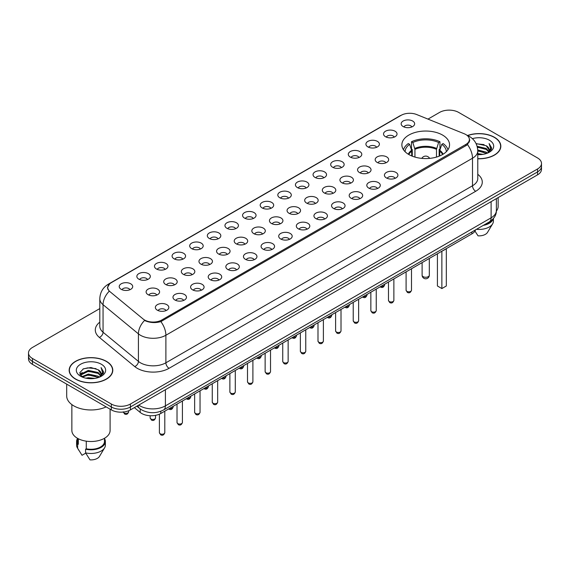 <?xml version="1.0" encoding="UTF-8"?>
<svg xmlns="http://www.w3.org/2000/svg" width="570" height="570" viewBox="0 0 570 570"><rect width="100%" height="100%" fill="white"/><g stroke="black" fill="none" stroke-linecap="round" stroke-linejoin="round"><path stroke-width="0.85" d="M442.569 135.069A23.84 13.766 0 0 0 416.592 132.083A23.84 13.766 0 0 0 401.871 144.801A23.84 13.766 0 0 0 408.854 154.534A23.84 13.766 0 0 0 434.839 157.52A23.84 13.766 0 0 0 449.552 144.801A23.84 13.766 0 0 0 442.569 135.069M385.512 136.722A6.747 3.897 180 0 1 384.173 135.624A6.747 3.897 180 0 1 386.403 130.779A6.747 3.897 180 0 1 395.053 131.214A6.747 3.897 180 0 1 396.392 135.624A6.747 3.897 180 0 1 385.512 136.722M394.233 137.128A4.047 2.337 0 0 0 393.143 135.988A4.047 2.337 0 0 0 389.153 135.396A4.047 2.337 0 0 0 386.332 137.128M367.892 146.896A6.747 3.897 180 0 1 366.553 145.792A6.747 3.897 180 0 1 368.783 140.954A6.747 3.897 180 0 1 377.433 141.388A6.747 3.897 180 0 1 378.772 145.792A6.747 3.897 180 0 1 367.892 146.896M376.606 147.302A4.047 2.337 0 0 0 375.523 146.162A4.047 2.337 0 0 0 371.533 145.571A4.047 2.337 0 0 0 368.712 147.302M350.265 157.071A6.747 3.897 180 0 1 348.926 155.966A6.747 3.897 180 0 1 351.163 151.128A6.747 3.897 180 0 1 359.812 151.563A6.747 3.897 180 0 1 361.152 155.966A6.747 3.897 180 0 1 350.265 157.071M358.986 157.477A4.047 2.337 0 0 0 357.903 156.337A4.047 2.337 0 0 0 353.913 155.745A4.047 2.337 0 0 0 351.091 157.477M332.645 167.245A6.747 3.897 180 0 1 331.305 166.141A6.747 3.897 180 0 1 333.543 161.303A6.747 3.897 180 0 1 342.192 161.738A6.747 3.897 180 0 1 343.525 166.141A6.747 3.897 180 0 1 332.645 167.245M341.366 167.644A4.047 2.337 0 0 0 340.283 166.511A4.047 2.337 0 0 0 336.293 165.92A4.047 2.337 0 0 0 333.471 167.644M315.025 177.42A6.747 3.897 180 0 1 313.685 176.315A6.747 3.897 180 0 1 315.923 171.47A6.747 3.897 180 0 1 324.565 171.905A6.747 3.897 180 0 1 325.905 176.315A6.747 3.897 180 0 1 315.025 177.42M323.746 177.819A4.047 2.337 0 0 0 322.663 176.686A4.047 2.337 0 0 0 318.673 176.087A4.047 2.337 0 0 0 315.844 177.819M297.405 187.587A6.747 3.897 180 0 1 296.065 186.49A6.747 3.897 180 0 1 298.302 181.645A6.747 3.897 180 0 1 306.945 182.079A6.747 3.897 180 0 1 308.285 186.49A6.747 3.897 180 0 1 297.405 187.587M306.126 187.993A4.047 2.337 0 0 0 305.036 186.853A4.047 2.337 0 0 0 301.053 186.262A4.047 2.337 0 0 0 298.224 187.993M279.785 197.762A6.747 3.897 180 0 1 278.445 196.664A6.747 3.897 180 0 1 280.682 191.819A6.747 3.897 180 0 1 289.325 192.254A6.747 3.897 180 0 1 290.664 196.664A6.747 3.897 180 0 1 279.785 197.762M288.506 198.168A4.047 2.337 0 0 0 287.415 197.028A4.047 2.337 0 0 0 283.433 196.436A4.047 2.337 0 0 0 280.604 198.168M262.164 207.936A6.747 3.897 180 0 1 260.825 206.839A6.747 3.897 180 0 1 263.055 201.994A6.747 3.897 180 0 1 271.705 202.428A6.747 3.897 180 0 1 273.044 206.839A6.747 3.897 180 0 1 262.164 207.936M270.885 208.342A4.047 2.337 0 0 0 269.795 207.202A4.047 2.337 0 0 0 265.805 206.611A4.047 2.337 0 0 0 262.984 208.342M244.544 218.111A6.747 3.897 180 0 1 243.205 217.006A6.747 3.897 180 0 1 245.435 212.168A6.747 3.897 180 0 1 254.085 212.603A6.747 3.897 180 0 1 255.424 217.006A6.747 3.897 180 0 1 244.544 218.111M253.265 218.517A4.047 2.337 0 0 0 252.175 217.377A4.047 2.337 0 0 0 248.185 216.785A4.047 2.337 0 0 0 245.364 218.517M226.917 228.285A6.747 3.897 180 0 1 225.585 227.181A6.747 3.897 180 0 1 227.815 222.343A6.747 3.897 180 0 1 236.465 222.777A6.747 3.897 180 0 1 237.804 227.181A6.747 3.897 180 0 1 226.917 228.285M235.638 228.691A4.047 2.337 0 0 0 234.555 227.551A4.047 2.337 0 0 0 230.565 226.96A4.047 2.337 0 0 0 227.743 228.691M209.297 238.46A6.747 3.897 180 0 1 207.957 237.355A6.747 3.897 180 0 1 210.195 232.517A6.747 3.897 180 0 1 218.844 232.952A6.747 3.897 180 0 1 220.184 237.355A6.747 3.897 180 0 1 209.297 238.46M218.018 238.859A4.047 2.337 0 0 0 216.935 237.726A4.047 2.337 0 0 0 212.945 237.127A4.047 2.337 0 0 0 210.123 238.859M191.677 248.634A6.747 3.897 180 0 1 190.337 247.53A6.747 3.897 180 0 1 192.575 242.685A6.747 3.897 180 0 1 201.217 243.119A6.747 3.897 180 0 1 202.557 247.53A6.747 3.897 180 0 1 191.677 248.634M200.398 249.033A4.047 2.337 0 0 0 199.315 247.893A4.047 2.337 0 0 0 195.325 247.302A4.047 2.337 0 0 0 192.503 249.033M174.057 258.801A6.747 3.897 180 0 1 172.717 257.704A6.747 3.897 180 0 1 174.954 252.859A6.747 3.897 180 0 1 183.597 253.294A6.747 3.897 180 0 1 184.936 257.704A6.747 3.897 180 0 1 174.057 258.801M182.778 259.208A4.047 2.337 0 0 0 181.688 258.067A4.047 2.337 0 0 0 177.705 257.476A4.047 2.337 0 0 0 174.876 259.208M156.436 268.976A6.747 3.897 180 0 1 155.097 267.879A6.747 3.897 180 0 1 157.334 263.034A6.747 3.897 180 0 1 165.977 263.468A6.747 3.897 180 0 1 167.316 267.879A6.747 3.897 180 0 1 156.436 268.976M165.158 269.382A4.047 2.337 0 0 0 164.067 268.242A4.047 2.337 0 0 0 160.085 267.651A4.047 2.337 0 0 0 157.256 269.382M138.816 279.15A6.747 3.897 180 0 1 137.477 278.046A6.747 3.897 180 0 1 139.714 273.208A6.747 3.897 180 0 1 148.357 273.643A6.747 3.897 180 0 1 149.696 278.046A6.747 3.897 180 0 1 138.816 279.15M147.537 279.557A4.047 2.337 0 0 0 146.447 278.416A4.047 2.337 0 0 0 142.457 277.825A4.047 2.337 0 0 0 139.636 279.557M121.196 289.325A6.747 3.897 180 0 1 119.857 288.221A6.747 3.897 180 0 1 122.087 283.383A6.747 3.897 180 0 1 130.737 283.817A6.747 3.897 180 0 1 132.076 288.221A6.747 3.897 180 0 1 121.196 289.325M129.917 289.731A4.047 2.337 0 0 0 128.827 288.591A4.047 2.337 0 0 0 124.837 288A4.047 2.337 0 0 0 122.016 289.731M403.132 126.547A6.747 3.897 180 0 1 401.793 125.45A6.747 3.897 180 0 1 404.03 120.605A6.747 3.897 180 0 1 412.673 121.04A6.747 3.897 180 0 1 414.012 125.45A6.747 3.897 180 0 1 403.132 126.547M411.853 126.953A4.047 2.337 0 0 0 410.763 125.813A4.047 2.337 0 0 0 406.773 125.222A4.047 2.337 0 0 0 403.952 126.953M377.148 162.414A6.747 3.897 180 0 1 375.808 161.31A6.747 3.897 180 0 1 378.038 156.472A6.747 3.897 180 0 1 386.688 156.907A6.747 3.897 180 0 1 388.028 161.31A6.747 3.897 180 0 1 377.148 162.414M385.869 162.821A4.047 2.337 0 0 0 384.779 161.68A4.047 2.337 0 0 0 380.789 161.089A4.047 2.337 0 0 0 377.967 162.821M359.52 172.589A6.747 3.897 180 0 1 358.188 171.484A6.747 3.897 180 0 1 360.418 166.647A6.747 3.897 180 0 1 369.068 167.081A6.747 3.897 180 0 1 370.407 171.484A6.747 3.897 180 0 1 359.52 172.589M368.241 172.988A4.047 2.337 0 0 0 367.158 171.855A4.047 2.337 0 0 0 363.168 171.264A4.047 2.337 0 0 0 360.347 172.988M341.9 182.763A6.747 3.897 180 0 1 340.561 181.659A6.747 3.897 180 0 1 342.798 176.814A6.747 3.897 180 0 1 351.448 177.249A6.747 3.897 180 0 1 352.787 181.659A6.747 3.897 180 0 1 341.9 182.763M350.621 183.162A4.047 2.337 0 0 0 349.538 182.029A4.047 2.337 0 0 0 345.548 181.431A4.047 2.337 0 0 0 342.727 183.162M324.28 192.931A6.747 3.897 180 0 1 322.941 191.834A6.747 3.897 180 0 1 325.178 186.989A6.747 3.897 180 0 1 333.82 187.423A6.747 3.897 180 0 1 335.16 191.834A6.747 3.897 180 0 1 324.28 192.931M333.001 193.337A4.047 2.337 0 0 0 331.918 192.197A4.047 2.337 0 0 0 327.928 191.606A4.047 2.337 0 0 0 325.107 193.337M306.66 203.105A6.747 3.897 180 0 1 305.32 202.008A6.747 3.897 180 0 1 307.558 197.163A6.747 3.897 180 0 1 316.2 197.598A6.747 3.897 180 0 1 317.54 202.008A6.747 3.897 180 0 1 306.66 203.105M315.381 203.511A4.047 2.337 0 0 0 314.291 202.371A4.047 2.337 0 0 0 310.308 201.78A4.047 2.337 0 0 0 307.479 203.511M289.04 213.28A6.747 3.897 180 0 1 287.7 212.183A6.747 3.897 180 0 1 289.938 207.338A6.747 3.897 180 0 1 298.58 207.772A6.747 3.897 180 0 1 299.92 212.183A6.747 3.897 180 0 1 289.04 213.28M297.761 213.686A4.047 2.337 0 0 0 296.671 212.546A4.047 2.337 0 0 0 292.688 211.955A4.047 2.337 0 0 0 289.859 213.686M271.42 223.454A6.747 3.897 180 0 1 270.08 222.35A6.747 3.897 180 0 1 272.317 217.512A6.747 3.897 180 0 1 280.96 217.947A6.747 3.897 180 0 1 282.3 222.35A6.747 3.897 180 0 1 271.42 223.454M280.141 223.86A4.047 2.337 0 0 0 279.051 222.72A4.047 2.337 0 0 0 275.061 222.129A4.047 2.337 0 0 0 272.239 223.86M253.8 233.629A6.747 3.897 180 0 1 252.46 232.524A6.747 3.897 180 0 1 254.69 227.686A6.747 3.897 180 0 1 263.34 228.121A6.747 3.897 180 0 1 264.68 232.524A6.747 3.897 180 0 1 253.8 233.629M262.521 234.035A4.047 2.337 0 0 0 261.43 232.895A4.047 2.337 0 0 0 257.44 232.304A4.047 2.337 0 0 0 254.619 234.035M236.18 243.803A6.747 3.897 180 0 1 234.84 242.699A6.747 3.897 180 0 1 237.07 237.861A6.747 3.897 180 0 1 245.72 238.296A6.747 3.897 180 0 1 247.059 242.699A6.747 3.897 180 0 1 236.18 243.803M244.893 244.202A4.047 2.337 0 0 0 243.81 243.069A4.047 2.337 0 0 0 239.82 242.471A4.047 2.337 0 0 0 236.999 244.202M218.552 253.978A6.747 3.897 180 0 1 217.213 252.873A6.747 3.897 180 0 1 219.45 248.028A6.747 3.897 180 0 1 228.1 248.463A6.747 3.897 180 0 1 229.439 252.873A6.747 3.897 180 0 1 218.552 253.978M227.273 254.377A4.047 2.337 0 0 0 226.19 253.237A4.047 2.337 0 0 0 222.2 252.645A4.047 2.337 0 0 0 219.379 254.377M200.932 264.145A6.747 3.897 180 0 1 199.593 263.048A6.747 3.897 180 0 1 201.83 258.203A6.747 3.897 180 0 1 210.48 258.637A6.747 3.897 180 0 1 211.812 263.048A6.747 3.897 180 0 1 200.932 264.145M209.653 264.551A4.047 2.337 0 0 0 208.57 263.411A4.047 2.337 0 0 0 204.58 262.82A4.047 2.337 0 0 0 201.759 264.551M183.312 274.32A6.747 3.897 180 0 1 181.972 273.222A6.747 3.897 180 0 1 184.21 268.377A6.747 3.897 180 0 1 192.852 268.812A6.747 3.897 180 0 1 194.192 273.222A6.747 3.897 180 0 1 183.312 274.32M192.033 274.726A4.047 2.337 0 0 0 190.95 273.586A4.047 2.337 0 0 0 186.96 272.994A4.047 2.337 0 0 0 184.131 274.726M165.692 284.494A6.747 3.897 180 0 1 164.352 283.39A6.747 3.897 180 0 1 166.59 278.552A6.747 3.897 180 0 1 175.232 278.987A6.747 3.897 180 0 1 176.572 283.39A6.747 3.897 180 0 1 165.692 284.494M174.413 284.9A4.047 2.337 0 0 0 173.323 283.76A4.047 2.337 0 0 0 169.34 283.169A4.047 2.337 0 0 0 166.511 284.9M148.072 294.669A6.747 3.897 180 0 1 146.732 293.564A6.747 3.897 180 0 1 148.97 288.726A6.747 3.897 180 0 1 157.612 289.161A6.747 3.897 180 0 1 158.952 293.564A6.747 3.897 180 0 1 148.072 294.669M156.793 295.075A4.047 2.337 0 0 0 155.703 293.935A4.047 2.337 0 0 0 151.72 293.343A4.047 2.337 0 0 0 148.891 295.075M386.403 177.933A6.747 3.897 180 0 1 385.064 176.828A6.747 3.897 180 0 1 387.294 171.99A6.747 3.897 180 0 1 395.943 172.425A6.747 3.897 180 0 1 397.283 176.828A6.747 3.897 180 0 1 386.403 177.933M395.124 178.332A4.047 2.337 0 0 0 394.034 177.199A4.047 2.337 0 0 0 390.044 176.607A4.047 2.337 0 0 0 387.222 178.332M368.783 188.107A6.747 3.897 180 0 1 367.443 187.003A6.747 3.897 180 0 1 369.674 182.158A6.747 3.897 180 0 1 378.323 182.592A6.747 3.897 180 0 1 379.663 187.003A6.747 3.897 180 0 1 368.783 188.107M377.497 188.506A4.047 2.337 0 0 0 376.414 187.373A4.047 2.337 0 0 0 372.424 186.775A4.047 2.337 0 0 0 369.602 188.506M351.156 198.274A6.747 3.897 180 0 1 349.816 197.177A6.747 3.897 180 0 1 352.053 192.332A6.747 3.897 180 0 1 360.703 192.767A6.747 3.897 180 0 1 362.043 197.177A6.747 3.897 180 0 1 351.156 198.274M359.877 198.681A4.047 2.337 0 0 0 358.794 197.541A4.047 2.337 0 0 0 354.804 196.949A4.047 2.337 0 0 0 351.982 198.681M333.536 208.449A6.747 3.897 180 0 1 332.196 207.352A6.747 3.897 180 0 1 334.433 202.507A6.747 3.897 180 0 1 343.083 202.941A6.747 3.897 180 0 1 344.415 207.352A6.747 3.897 180 0 1 333.536 208.449M342.257 208.855A4.047 2.337 0 0 0 341.173 207.715A4.047 2.337 0 0 0 337.184 207.124A4.047 2.337 0 0 0 334.362 208.855M315.915 218.623A6.747 3.897 180 0 1 314.576 217.526A6.747 3.897 180 0 1 316.813 212.681A6.747 3.897 180 0 1 325.456 213.116A6.747 3.897 180 0 1 326.795 217.526A6.747 3.897 180 0 1 315.915 218.623M324.636 219.03A4.047 2.337 0 0 0 323.553 217.89A4.047 2.337 0 0 0 319.563 217.298A4.047 2.337 0 0 0 316.735 219.03M298.295 228.798A6.747 3.897 180 0 1 296.956 227.694A6.747 3.897 180 0 1 299.193 222.856A6.747 3.897 180 0 1 307.836 223.29A6.747 3.897 180 0 1 309.175 227.694A6.747 3.897 180 0 1 298.295 228.798M307.016 229.204A4.047 2.337 0 0 0 305.926 228.064A4.047 2.337 0 0 0 301.943 227.473A4.047 2.337 0 0 0 299.115 229.204M280.675 238.972A6.747 3.897 180 0 1 279.336 237.868A6.747 3.897 180 0 1 281.573 233.03A6.747 3.897 180 0 1 290.216 233.465A6.747 3.897 180 0 1 291.555 237.868A6.747 3.897 180 0 1 280.675 238.972M289.396 239.379A4.047 2.337 0 0 0 288.306 238.239A4.047 2.337 0 0 0 284.316 237.647A4.047 2.337 0 0 0 281.495 239.379M263.055 249.147A6.747 3.897 180 0 1 261.716 248.043A6.747 3.897 180 0 1 263.946 243.205A6.747 3.897 180 0 1 272.595 243.639A6.747 3.897 180 0 1 273.935 248.043A6.747 3.897 180 0 1 263.055 249.147M271.776 249.546A4.047 2.337 0 0 0 270.686 248.413A4.047 2.337 0 0 0 266.696 247.822A4.047 2.337 0 0 0 263.874 249.546M245.435 259.322A6.747 3.897 180 0 1 244.095 258.217A6.747 3.897 180 0 1 246.326 253.372A6.747 3.897 180 0 1 254.975 253.807A6.747 3.897 180 0 1 256.315 258.217A6.747 3.897 180 0 1 245.435 259.322M254.156 259.721A4.047 2.337 0 0 0 253.066 258.588A4.047 2.337 0 0 0 249.076 257.989A4.047 2.337 0 0 0 246.254 259.721M227.808 269.489A6.747 3.897 180 0 1 226.475 268.392A6.747 3.897 180 0 1 228.705 263.547A6.747 3.897 180 0 1 237.355 263.981A6.747 3.897 180 0 1 238.695 268.392A6.747 3.897 180 0 1 227.808 269.489M236.529 269.895A4.047 2.337 0 0 0 235.446 268.755A4.047 2.337 0 0 0 231.456 268.164A4.047 2.337 0 0 0 228.634 269.895M210.188 279.663A6.747 3.897 180 0 1 208.848 278.566A6.747 3.897 180 0 1 211.085 273.721A6.747 3.897 180 0 1 219.735 274.156A6.747 3.897 180 0 1 221.075 278.566A6.747 3.897 180 0 1 210.188 279.663M218.909 280.07A4.047 2.337 0 0 0 217.826 278.93A4.047 2.337 0 0 0 213.835 278.338A4.047 2.337 0 0 0 211.014 280.07M192.567 289.838A6.747 3.897 180 0 1 191.228 288.733A6.747 3.897 180 0 1 193.465 283.896A6.747 3.897 180 0 1 202.108 284.33A6.747 3.897 180 0 1 203.447 288.733A6.747 3.897 180 0 1 192.567 289.838M201.288 290.244A4.047 2.337 0 0 0 200.205 289.104A4.047 2.337 0 0 0 196.215 288.513A4.047 2.337 0 0 0 193.394 290.244M174.947 300.012A6.747 3.897 180 0 1 173.608 298.908A6.747 3.897 180 0 1 175.845 294.07A6.747 3.897 180 0 1 184.488 294.505A6.747 3.897 180 0 1 185.827 298.908A6.747 3.897 180 0 1 174.947 300.012M183.668 300.418A4.047 2.337 0 0 0 182.578 299.279A4.047 2.337 0 0 0 178.595 298.687A4.047 2.337 0 0 0 175.767 300.418M157.327 310.187A6.747 3.897 180 0 1 155.988 309.083A6.747 3.897 180 0 1 158.225 304.245A6.747 3.897 180 0 1 166.868 304.679A6.747 3.897 180 0 1 168.207 309.083A6.747 3.897 180 0 1 157.327 310.187M166.048 310.593A4.047 2.337 0 0 0 164.958 309.453A4.047 2.337 0 0 0 160.975 308.862A4.047 2.337 0 0 0 158.147 310.593M464.201 133.751A12.148 7.011 180 0 1 465.825 134.541A12.148 7.011 180 0 1 469.381 139.493A12.148 7.011 180 0 1 465.825 144.452L161.745 320.012A12.148 7.011 180 0 1 143.213 319.072L109.939 291.641A12.148 7.011 180 0 1 107.744 287.615A12.148 7.011 180 0 1 111.3 282.663L401.13 115.325A12.148 7.011 180 0 1 416.684 114.541L464.201 133.751M475.58 229.824A13.495 7.788 180 0 1 471.86 233.892L160.797 413.478A13.495 7.788 180 0 1 140.206 412.438L134.363 407.621M477.774 158.774A21.817 12.597 0 0 0 500.838 146.198A21.817 12.597 0 0 0 494.447 137.292A21.817 12.597 0 0 0 467.571 135.475M106.405 361.33A21.817 12.597 0 0 0 82.629 358.601A21.817 12.597 0 0 0 69.162 370.236A21.817 12.597 0 0 0 75.554 379.143A21.817 12.597 0 0 0 99.323 381.872A21.817 12.597 0 0 0 112.796 370.236A21.817 12.597 0 0 0 106.405 361.33M469.858 140.006L467.478 144.581L466.303 145.443L160.861 321.601C155.781 323.062 150.786 322.877 145.884 321.06L144.573 320.426A15.746 10.531 129.5 0 0 138.424 333.863L103.056 304.701A17.991 10.388 180 0 1 99.8 298.744L99.8 326.289A17.991 10.388 0 0 0 103.056 332.246L138.424 361.409A17.991 10.388 0 0 0 140.434 362.798A17.991 10.388 0 0 0 165.884 362.798L472.501 185.77A17.991 10.388 0 0 0 477.774 178.424L477.774 150.879L486.709 153.408M99.8 308.584L32.454 347.465A13.495 7.788 0 0 0 28.5 352.972L28.5 358.851A13.495 7.788 0 0 0 32.454 364.358L111.335 409.901L111.335 406.966A13.495 7.788 0 0 0 130.416 406.966L537.546 171.912A13.495 7.788 0 0 0 541.5 166.397A13.495 7.788 0 0 1 537.546 171.912L130.416 406.966A13.495 7.788 0 0 1 111.335 406.966L32.454 361.423L111.335 406.966L111.335 404.023A13.495 7.788 0 0 0 130.416 404.023L537.546 168.969A13.495 7.788 0 0 0 541.5 163.462A13.495 7.788 0 0 0 537.546 157.954L458.665 112.411A13.495 7.788 0 0 0 439.584 112.411L427.977 119.109M28.5 355.915A13.495 7.788 0 0 0 32.454 361.423A13.495 7.788 0 0 1 28.5 355.915M477.774 174.306A22.494 12.982 180 0 1 475.686 191.285L169.062 368.305A22.494 12.982 180 0 1 137.256 368.305A22.494 12.982 180 0 1 134.734 366.574L99.365 337.411A4.496 3.007 -50.5 0 0 103.056 332.246L103.056 304.701A15.746 10.531 129.5 0 1 109.162 291.306L107.431 287.615L109.654 283.832M28.5 352.972A13.495 7.788 0 0 0 32.454 358.48L111.335 404.023M111.335 409.901A13.495 7.788 0 0 0 130.416 409.901L537.546 174.847A13.495 7.788 0 0 0 541.5 169.34L541.5 163.462M477.774 153.608L483.004 154.349M477.774 154.527L480.054 154.648M477.745 149.939L486.21 152.147L487.457 153.13M477.118 146.291L486.21 148.478L488.839 151.399M477.354 147.195L486.21 149.397L488.604 151.834M488.982 151.784L489.096 152.219M487.514 153.102A10.167 5.871 0 0 0 489.188 149.874A10.167 5.871 0 0 0 486.21 145.721L489.181 150.095M488.889 151.891L488.511 152.653M477.774 158.645A21.589 12.469 0 0 0 500.617 146.198A21.589 12.469 0 0 0 494.29 137.384A21.589 12.469 0 0 0 467.763 135.56M496.363 211.078A19.116 11.037 0 0 0 498.137 206.433L498.137 197.598M477.774 154.634A14.663 8.465 0 0 0 489.395 152.19A14.663 8.465 0 0 0 489.395 140.213A14.663 8.465 0 0 0 472.387 138.645M486.21 145.721L476.064 143.569M488.504 152.66L491.525 148.791L491.625 147.887L489.103 143.519L490.578 148.4L487.671 153.038M484.835 224.48A13.495 7.788 0 0 0 491.575 220.312M474.967 231.099L478.03 235.838A8.999 5.194 0 0 0 487.528 232.368L492.63 223.839A14.393 8.308 0 0 0 493.413 221.124L493.413 218.467M476.484 229.304A14.393 8.308 0 0 0 492.63 223.839M483.26 225.392A14.393 8.308 0 0 0 493.271 218.645M489.103 143.519L491.625 148.058M476.178 143.797L484.051 144.595M490.521 148.713L491.148 149.789M477.396 147.395L483.745 148.172M477.774 151.064L483.745 151.848M490.585 148.343L491.247 149.575M85.863 378.174L88.343 377.725L94.955 378.387M88.77 378.608L92.005 378.68M81.724 376.77L88.343 374.055L98.168 376.186L99.408 377.162M82.358 377.084L88.343 374.967L98.66 377.447M80.904 376.008L81.154 373.92L88.343 370.379L98.168 372.509L100.797 375.438M80.847 375.751L81.154 374.839L88.343 371.298L98.168 373.428L100.562 375.872M100.94 375.822L101.054 376.257M99.465 377.141A10.167 5.871 0 0 0 101.147 373.906A10.167 5.871 0 0 0 98.168 369.759L101.139 374.127M100.847 375.929L103.484 372.83L103.576 371.918L101.061 367.55L102.529 372.438L99.629 377.076M75.71 379.05A21.589 12.469 0 0 0 99.237 381.75A21.589 12.469 0 0 0 112.568 370.236A21.589 12.469 0 0 0 106.248 361.423A21.589 12.469 0 0 0 82.714 358.715A21.589 12.469 0 0 0 69.383 370.236A21.589 12.469 0 0 0 75.71 379.05M66.69 384.123L66.69 395.943A24.289 14.022 0 0 0 73.801 405.861A24.289 14.022 0 0 0 106.141 406.902M71.863 404.593L71.863 430.471A19.116 11.037 0 0 0 77.456 438.273A19.116 11.037 0 0 0 98.297 440.667A19.116 11.037 0 0 0 110.096 430.471L110.096 409.189M101.346 364.244A14.663 8.465 0 0 0 80.605 364.244A14.663 8.465 0 0 0 80.605 376.221A14.663 8.465 0 0 0 101.346 376.221A14.663 8.465 0 0 0 101.346 364.244M98.168 369.759L90.922 367.529L83.412 368.826L79.793 372.673L81.845 376.863M77.484 438.287L77.484 441.486A13.495 7.788 0 0 0 78.325 444.201L78.325 438.743M77.484 438.594A14.393 8.308 0 0 0 76.587 441.486L76.587 445.163A14.393 8.308 0 0 0 77.37 447.87A14.393 8.308 0 0 0 77.634 448.276L82.037 455.28L85.742 453.143M77.634 448.276L77.634 444.6L78.325 444.201M76.587 441.486A14.393 8.308 0 0 0 77.634 444.6M86.277 441.166L86.277 448.79A13.495 7.788 0 0 0 104.474 441.486L104.474 438.287M86.277 448.79L85.586 449.189L85.586 452.865L89.989 459.869A8.999 5.194 0 0 0 99.479 456.406L104.581 447.87A14.393 8.308 0 0 0 105.372 445.163L105.372 441.486A14.393 8.308 0 0 0 104.474 438.594M85.586 452.865A14.393 8.308 0 0 0 104.581 447.87M85.586 449.189A14.393 8.308 0 0 0 105.372 441.486M101.061 367.55L103.576 372.096M83.006 369.025L87.716 367.871L96.009 368.626M102.479 372.751L103.106 373.827M79.978 374.554L81.417 373.478M84.681 372.125L87.716 371.547L95.703 372.21M84.681 375.801L87.716 375.217L95.703 375.886M102.543 372.374L103.206 373.607M79.857 374.205L82.272 372.559M81.546 376.62L82.272 376.236M411.754 155.959L411.604 150.302L409.645 144.338A20.598 11.892 0 0 0 405.113 151.727M412.281 156.173L412.281 149.532L411.483 149.076L411.483 141.731A22.494 12.982 0 0 1 439.947 141.731L438.608 142.5A20.598 11.892 0 0 0 412.822 142.5L414.939 149.326L414.939 157.078M436.492 157.078L436.492 149.326L438.608 142.5M442.021 251.114A26.313 15.191 0 0 0 446.367 248.606M439.947 141.731L439.947 149.076L439.149 149.532L439.149 156.173M409.645 144.338L408.298 143.562A22.494 12.982 0 0 0 403.489 149.789M412.822 142.5L411.483 141.731M447.934 149.789A22.494 12.982 0 0 0 443.125 143.562L441.786 144.338L439.819 150.302L439.67 155.959M446.317 151.727A20.598 11.892 0 0 0 441.786 144.338M437.418 253.771L437.418 285.983L441.871 288.555L446.324 285.983L446.324 248.641M441.871 288.555L441.871 251.206M411.49 268.784L414.012 267.287M161.745 320.012L161.745 321.245M465.825 144.452L465.825 145.713M471.86 231.976L471.86 233.892M140.206 408.918L140.206 412.438M160.797 411.276L160.797 413.478M169.062 368.305A4.496 2.594 60 0 1 165.884 362.798L165.884 335.253A17.991 10.388 180 0 1 140.434 335.253A17.991 10.388 180 0 1 138.424 333.863L138.424 361.409A4.496 3.007 -50.5 0 1 134.734 366.574M467.478 144.581A15.746 9.091 -120 0 1 472.501 158.225A17.991 10.388 180 0 0 477.774 150.879C477.468 144.41 474.625 139.557 469.238 136.33L466.973 135.225A15.746 7.374 112 0 0 466.759 135.147M160.861 321.601A15.746 9.091 60 0 1 165.884 335.253L472.501 158.225L472.501 185.77A4.496 2.594 60 0 0 475.686 191.285M109.96 283.575A15.746 9.091 -120 0 0 108.328 284.195C102.949 287.423 100.106 292.275 99.8 298.744M108.328 284.195L399.805 115.91A15.746 9.091 60 0 1 401.002 115.404M99.365 337.411A22.494 12.982 180 0 1 99.8 322.171M130.416 404.023L130.416 409.901M537.546 168.969L537.546 174.847M32.454 358.48L32.454 364.358M138.752 405.092A17.991 10.388 0 0 0 139.964 405.861A17.991 10.388 0 0 0 165.407 405.861L491.112 217.818A17.991 10.388 0 0 0 496.377 210.472C496.513 214.94 494.133 218.759 489.245 221.937L163.54 409.98A8.999 5.194 60 0 0 165.407 405.861L165.407 389.702M491.112 201.659L491.112 217.818A8.999 5.194 60 0 1 489.245 221.937M138.025 405.512A8.999 6.021 129.5 0 0 139.593 408.434L136.857 406.182M411.49 290.244C410.599 292.674 409.224 293.379 407.351 292.374L406.097 290.244A2.7 1.56 0 0 0 406.887 291.348A2.7 1.56 0 0 0 409.823 291.683A2.7 1.56 0 0 0 411.49 290.244L411.49 268.741M393.87 300.418C392.979 302.848 391.604 303.554 389.73 302.549L388.476 300.418A2.7 1.56 0 0 0 389.26 301.523A2.7 1.56 0 0 0 392.203 301.858A2.7 1.56 0 0 0 393.87 300.418L393.87 278.915M376.25 310.593C375.359 313.016 373.977 313.728 372.11 312.723L370.849 310.593A2.7 1.56 0 0 0 371.64 311.69A2.7 1.56 0 0 0 374.583 312.032A2.7 1.56 0 0 0 376.25 310.593L376.25 289.09M358.63 320.767C357.739 323.19 356.357 323.903 354.49 322.898L353.229 320.767A2.7 1.56 0 0 0 354.02 321.865A2.7 1.56 0 0 0 356.963 322.207A2.7 1.56 0 0 0 358.63 320.767L358.63 299.264M341.01 330.935C340.119 333.365 338.737 334.077 336.863 333.072L335.609 330.935A2.7 1.56 0 0 0 336.4 332.039A2.7 1.56 0 0 0 339.342 332.381A2.7 1.56 0 0 0 341.01 330.935L341.01 309.439M323.389 341.109C322.499 343.539 321.117 344.252 319.243 343.24L317.989 341.109A2.7 1.56 0 0 0 318.78 342.214A2.7 1.56 0 0 0 321.722 342.549A2.7 1.56 0 0 0 323.389 341.109L323.389 319.613M305.762 351.284C304.879 353.714 303.496 354.426 301.623 353.414L300.369 351.284A2.7 1.56 0 0 0 301.16 352.388A2.7 1.56 0 0 0 304.102 352.723A2.7 1.56 0 0 0 305.762 351.284L305.762 329.781M288.142 361.458C287.259 363.888 285.876 364.593 284.002 363.589L282.748 361.458A2.7 1.56 0 0 0 283.539 362.563A2.7 1.56 0 0 0 286.475 362.898A2.7 1.56 0 0 0 288.142 361.458L288.142 339.955M270.522 371.633C269.631 374.062 268.256 374.768 266.382 373.763L265.128 371.633A2.7 1.56 0 0 0 265.919 372.737A2.7 1.56 0 0 0 268.855 373.072A2.7 1.56 0 0 0 270.522 371.633L270.522 350.13M252.902 381.807C252.011 384.23 250.636 384.942 248.762 383.938L247.501 381.807A2.7 1.56 0 0 0 248.292 382.905A2.7 1.56 0 0 0 251.235 383.247A2.7 1.56 0 0 0 252.902 381.807L252.902 360.304M235.282 391.982C234.391 394.404 233.009 395.117 231.142 394.112L229.881 391.982A2.7 1.56 0 0 0 230.672 393.079A2.7 1.56 0 0 0 233.614 393.421A2.7 1.56 0 0 0 235.282 391.982L235.282 370.479M217.662 402.149C216.771 404.579 215.389 405.291 213.515 404.287L212.261 402.149A2.7 1.56 0 0 0 213.052 403.254A2.7 1.56 0 0 0 215.994 403.589A2.7 1.56 0 0 0 217.662 402.149L217.662 380.653M200.042 412.324C199.151 414.753 197.769 415.466 195.895 414.454L194.641 412.324A2.7 1.56 0 0 0 195.432 413.428A2.7 1.56 0 0 0 198.374 413.763A2.7 1.56 0 0 0 200.042 412.324L200.042 390.828M182.414 422.498C181.531 424.928 180.149 425.64 178.275 424.629L177.021 422.498A2.7 1.56 0 0 0 177.811 423.603A2.7 1.56 0 0 0 180.754 423.938A2.7 1.56 0 0 0 182.414 422.498L182.414 400.995M164.794 432.673C163.911 435.102 162.528 435.808 160.654 434.803L159.4 432.673A2.7 1.56 0 0 0 160.191 433.777A2.7 1.56 0 0 0 163.134 434.112A2.7 1.56 0 0 0 164.794 432.673L164.794 411.17M380.974 286.361A2.7 1.56 0 0 0 384.615 284.9C383.724 287.33 382.349 288.035 380.475 287.031L380.169 286.824M363.354 296.535A2.7 1.56 0 0 0 366.995 295.075C366.104 297.504 364.722 298.21 362.855 297.205L362.548 296.998M345.733 306.71A2.7 1.56 0 0 0 349.374 305.249C348.484 307.672 347.102 308.384 345.228 307.38L344.928 307.173M328.113 316.884A2.7 1.56 0 0 0 331.754 315.424C330.864 317.846 329.481 318.559 327.608 317.554L327.308 317.347M310.493 327.052A2.7 1.56 0 0 0 314.127 325.591C313.243 328.021 311.861 328.733 309.987 327.729L309.688 327.522M292.873 337.226A2.7 1.56 0 0 0 296.507 335.766C295.623 338.195 294.241 338.908 292.367 337.896L292.061 337.697M275.246 347.401A2.7 1.56 0 0 0 278.887 345.94C277.996 348.37 276.621 349.082 274.747 348.07L274.441 347.871M257.626 357.575A2.7 1.56 0 0 0 261.267 356.115C260.376 358.544 259.001 359.25 257.127 358.245L256.821 358.038M240.006 367.75A2.7 1.56 0 0 0 243.647 366.289C242.756 368.719 241.374 369.424 239.507 368.42L239.201 368.213M222.386 377.924A2.7 1.56 0 0 0 226.026 376.464C225.136 378.886 223.754 379.599 221.887 378.594L221.58 378.387M204.765 388.099A2.7 1.56 0 0 0 208.406 386.638C207.516 389.061 206.133 389.773 204.26 388.769L203.96 388.562M187.145 398.266A2.7 1.56 0 0 0 190.786 396.805C189.895 399.235 188.513 399.948 186.639 398.943L186.34 398.736M169.525 408.441A2.7 1.56 0 0 0 173.159 406.98C172.275 409.41 170.893 410.122 169.019 409.11L168.713 408.911M150.936 418.993A2.7 1.56 0 0 0 153.871 419.328A2.7 1.56 0 0 0 155.539 417.888C154.655 420.318 153.273 421.03 151.399 420.019L150.145 417.888A2.7 1.56 0 0 0 150.936 418.993M123.298 412.053A2.7 1.56 0 0 0 124.053 412.915A2.7 1.56 0 0 0 126.996 413.25A2.7 1.56 0 0 0 128.663 411.811C127.773 414.24 126.398 414.953 124.524 413.941L123.27 411.811M411.754 151.164A17.634 10.182 0 0 0 408.804 154.506M436.492 149.326A17.634 10.182 0 0 0 414.939 149.326M411.604 150.302A17.841 10.303 0 0 0 408.348 154.235M436.641 148.464A17.841 10.303 0 0 0 414.789 148.464M443.075 154.235A17.841 10.303 0 0 0 439.819 150.302M442.626 154.506A17.634 10.182 0 0 0 439.67 151.164M423.168 276.657A3.598 2.08 180 0 1 422.114 275.189A3.598 3.598 0 0 0 427.514 278.303A3.598 3.598 0 0 0 429.31 275.189A3.598 2.08 180 0 1 428.255 276.657A3.598 2.08 180 0 1 423.168 276.657M107.744 287.615L107.744 289.182M469.381 139.493L469.381 142.08M399.805 115.91L402.691 114.563M163.54 409.98C156.301 413.62 149.062 413.62 141.823 409.98L139.593 408.434M496.377 210.472L496.377 198.617M500.617 148.001L500.617 146.198M80.812 375.901L80.812 375.288M112.568 372.039L112.568 370.236M78.831 450.314L77.37 447.87M69.383 372.039L69.383 370.236M406.097 290.244L406.097 271.862M388.476 300.418L388.476 282.036M370.849 310.593L370.849 292.203M353.229 320.767L353.229 302.378M335.609 330.935L335.609 312.552M317.989 341.109L317.989 322.727M300.369 351.284L300.369 332.901M282.748 361.458L282.748 343.076M265.128 371.633L265.128 353.25M247.501 381.807L247.501 363.418M229.881 391.982L229.881 373.592M212.261 402.149L212.261 383.767M194.641 412.324L194.641 393.941M177.021 422.498L177.021 404.116M159.4 432.673L159.4 414.183M384.615 284.9L384.615 284.259M366.995 295.075L366.995 294.434M349.374 305.249L349.374 304.608M331.754 315.424L331.754 314.783M314.127 325.591L314.127 324.957M296.507 335.766L296.507 335.124M278.887 345.94L278.887 345.299M261.267 356.115L261.267 355.473M243.647 366.289L243.647 365.648M226.026 376.464L226.026 375.822M208.406 386.638L208.406 385.997M190.786 396.805L190.786 396.171M173.159 406.98L173.159 406.339M155.539 417.888L155.539 415.359M150.145 417.888L150.145 415.737M128.663 411.811L128.663 410.756M429.31 258.452L429.31 275.189M429.63 158.382A4.496 4.496 0 0 0 421.8 158.382M422.114 262.606L422.114 275.189"/></g></svg>
